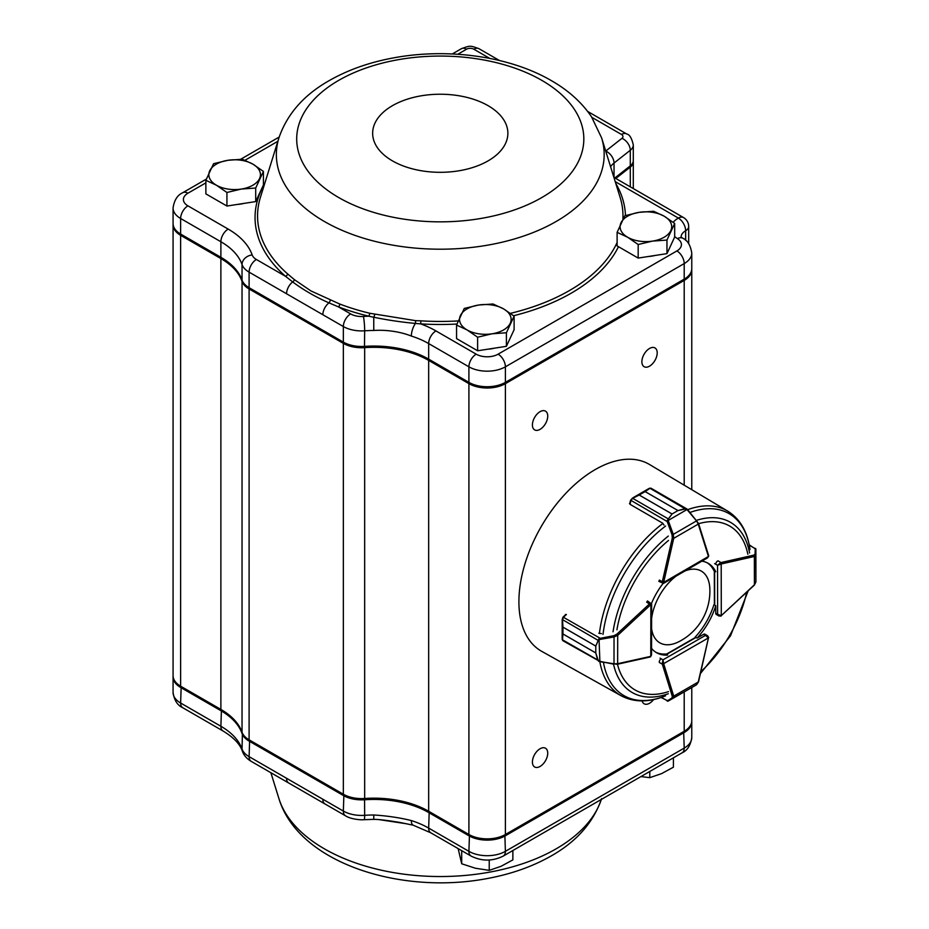 <?xml version="1.0" encoding="UTF-8"?>
<svg xmlns="http://www.w3.org/2000/svg" width="929" height="929" viewBox="0 0 929 929"><rect width="100%" height="100%" fill="white"/><g stroke="black" fill="none" stroke-linecap="round" stroke-linejoin="round"><path stroke-width="1.39" d="M330.19 300.311A2.578 1.289 112.1 0 1 328.971 302.866C315.5 296.932 303.4 289.953 292.681 281.917L285.54 276.319A2.578 1.765 131.3 0 0 287.63 273.927L294.388 279.641L310.994 290.963L339.84 304.073A2.578 1.161 -69.2 0 1 338.47 306.884L328.971 302.866A10.324 5.957 120 0 0 322.851 314.722L249.1 272.139L249.1 287.7A25.803 14.899 0 0 0 249.1 287.7L343.347 342.116A25.803 14.899 0 0 0 364.667 346.378A77.409 44.697 180 0 1 428.664 359.14L468.913 382.376A25.803 14.899 0 0 0 505.399 382.376L684.208 279.153A25.803 14.899 0 0 0 691.768 268.62L691.768 253.048A25.803 14.899 180 0 1 684.208 263.581L684.208 279.153L504.308 383.015A24.259 14.005 180 0 1 470.004 383.015L429.755 359.778A78.953 45.591 0 0 0 364.482 346.749A24.259 14.005 180 0 1 344.438 342.755L250.191 288.338A24.259 14.005 180 0 1 250.168 288.327L249.1 287.7A25.803 14.899 0 0 1 242.039 280.105A77.409 44.697 180 0 0 220.881 257.298L180.632 234.062A25.803 14.899 0 0 1 173.073 223.529L173.073 207.957A25.803 14.899 180 0 0 180.632 218.501L180.632 234.062L181.736 234.7A24.259 14.005 180 0 1 181.724 234.7A24.259 14.005 180 0 1 181.712 234.677L220.928 257.321M339.84 304.073A182.711 105.488 0 0 0 369.719 313.259L415.611 320.656L420.907 320.842L420.651 323.884L415.484 323.431A10.324 4.076 107.7 0 0 411.35 336.054C400.376 331.688 386.174 329.598 373.772 330.48A77.409 44.697 0 0 0 364.667 330.805L364.482 346.749M378.986 819.599L406.461 823.768M649.545 348.456A10.834 6.259 120 0 0 642.462 358.013A10.834 6.259 120 0 0 644.122 366.7A10.834 6.259 120 0 0 654.957 360.44A10.834 6.259 120 0 0 654.957 347.922A10.834 6.259 120 0 0 649.545 348.456M540.074 411.663A10.834 6.259 120 0 0 532.991 421.22A10.834 6.259 120 0 0 534.651 429.895A10.834 6.259 120 0 0 545.486 423.647A10.834 6.259 120 0 0 545.486 411.129A10.834 6.259 120 0 0 540.074 411.663M540.074 748.751A10.834 6.259 120 0 0 532.991 758.308A10.834 6.259 120 0 0 534.651 766.982A10.834 6.259 120 0 0 545.486 760.735A10.834 6.259 120 0 0 545.486 748.217A10.834 6.259 120 0 0 540.074 748.751M642.113 700.884A10.834 6.259 120 0 0 644.122 703.787A10.834 6.259 120 0 0 653.586 699.583M684.208 691.884L684.208 731.274A25.803 14.899 0 0 0 691.768 720.73L691.768 687.53M684.208 731.274L505.399 834.497A25.803 14.899 0 0 1 468.913 834.497L428.664 811.261A77.409 44.697 0 0 0 364.667 798.487A25.803 14.899 0 0 1 343.347 794.237L249.1 739.821A25.803 14.899 0 0 1 242.039 732.226A77.409 44.697 0 0 0 220.881 709.419L180.632 686.183A25.803 14.899 0 0 1 173.073 675.65L173.073 224.795A25.803 14.899 0 0 0 180.632 235.327L180.632 686.183M615.811 178.473L630.292 167.115A15.479 8.942 0 0 0 633.299 161.82A15.479 8.942 0 0 0 633.264 161.181M173.096 224.156A25.803 14.899 0 0 0 173.073 224.795M691.745 269.247A25.803 14.899 0 0 1 691.768 269.874A25.803 14.899 0 0 1 684.208 280.407L505.399 383.642A25.803 14.899 0 0 1 468.913 383.642L428.664 360.406A77.409 44.697 0 0 0 364.667 347.632A25.803 14.899 0 0 1 343.347 343.382L249.1 288.965A25.803 14.899 0 0 1 242.039 281.371A77.409 44.697 0 0 0 220.881 258.564L180.632 235.327M688.679 243.642A10.324 5.957 0 0 0 688.691 243.328A10.324 5.957 0 0 0 688.633 242.701M683.14 279.768A24.259 14.005 180 0 1 683.117 279.78L684.208 279.153L683.117 279.78M173.096 676.277A25.803 14.899 0 0 0 173.073 676.916A25.803 14.899 0 0 0 180.632 687.448L220.881 710.685A77.409 44.697 180 0 1 242.039 733.492A25.803 14.899 0 0 0 249.1 741.087L343.347 795.503A25.803 14.899 0 0 0 364.667 799.753A77.409 44.697 180 0 1 428.664 812.527L468.913 835.763A25.803 14.899 0 0 0 505.399 835.763L684.208 732.528A25.803 14.899 0 0 0 691.768 721.996A25.803 14.899 0 0 0 691.745 721.369M373.772 815C386.174 815.685 400.376 817.787 411.35 820.574A10.324 4.076 -72.3 0 0 413.208 825.196L399.226 822.304C396.195 821.968 382.667 819.413 373.76 819.366L373.772 815A77.409 44.697 0 0 0 364.667 815.325L364.563 798.499M288.826 783.077A10.324 5.957 -60 0 1 288.698 783.008A10.324 5.957 -60 0 1 288.664 782.996A10.324 5.957 -60 0 1 286.562 778.281L249.1 756.659L249.646 740.134M345.483 815.79C345.565 815.825 350.198 819.285 361.544 819.796L364.156 819.703A10.324 1.01 -94 0 0 364.667 815.325A25.803 14.899 180 0 1 343.347 811.063A10.324 5.957 -60 0 0 345.483 815.79L324.987 803.957A10.324 5.957 -60 0 1 324.953 803.945A10.324 5.957 -60 0 1 322.851 799.242L286.562 778.281M688.447 243.34A10.324 5.957 0 0 0 688.691 242.074L688.691 226.502A10.324 5.957 180 0 1 685.672 230.717L685.672 240.344M614.905 177.915L630.292 165.85A15.479 8.942 0 0 0 633.299 160.554L633.299 144.982A15.479 8.942 180 0 1 630.292 150.277L630.292 165.85M505.399 382.376L504.308 383.015L505.399 382.376L505.399 366.816A25.803 14.899 180 0 1 468.913 366.816L468.913 382.376L470.004 383.015M428.664 359.14L429.755 359.778L428.664 359.14L428.664 343.579A77.409 44.697 0 0 0 411.35 336.054M344.438 342.755L343.347 342.116L343.347 326.543L322.851 314.722M294.388 279.641A2.578 1.649 128.9 0 1 292.681 281.917A10.324 5.957 120 0 0 286.562 293.761M613.86 177.23L614.708 177.799A10.324 5.737 121.8 0 0 613.918 177.451M415.611 320.656L415.484 323.431C401.398 322.131 387.486 320.075 373.748 317.242L373.772 330.48M374.654 314.583A2.578 0.685 -73.8 0 1 373.748 317.242L368.743 316.185A185.219 106.928 180 0 1 338.47 306.884L350.639 313.909A15.479 8.942 0 0 0 363.436 316.464A87.732 50.654 180 0 1 368.743 316.185A2.578 0.813 -76.4 0 0 369.719 313.259M614.708 177.799L616.136 178.658A10.324 5.957 120 0 0 614.15 178.171M649.789 771.465L649.789 777.666L640.94 776.574M673.42 757.82L673.42 767.18L661.611 773.613L649.789 777.666M461.701 850.662L461.701 863.784L458.194 848.827M489.235 859.999L489.235 870.357L475.462 868.255L461.701 863.784M512.866 850.511L512.866 859.882L501.045 866.304L489.235 870.357M237.023 204.473A22.551 13.018 0 0 0 243.793 203.428M213.577 163.701L205.866 180.307L216.399 185.208L226.931 192.477L241.319 189.063L255.707 188.03L263.418 171.412L252.885 164.143L242.353 159.242L227.965 160.287L213.577 163.701M263.418 171.412L263.418 184.976L255.707 201.581L226.931 206.041L205.866 193.871L205.866 180.307M255.707 201.581L255.707 188.03M226.931 206.041L226.931 192.477M209.722 170.82A25.803 14.899 0 0 0 216.399 185.208A25.803 14.899 0 0 0 241.319 189.063A25.803 14.899 0 0 0 259.563 178.531A25.803 14.899 0 0 0 252.885 164.143A25.803 14.899 0 0 0 227.965 160.287A25.803 14.899 0 0 0 209.722 170.82M487.713 349.211A22.551 13.018 0 0 0 494.483 348.166M464.268 308.428L456.557 325.045L467.09 329.946L477.622 337.215L492.01 333.801L506.398 332.756L514.109 316.139L503.576 308.881L493.044 303.98L478.656 305.026L464.268 308.428M514.109 316.139L514.109 329.702L506.398 346.32L477.622 350.767L456.557 338.609L456.557 325.045M506.398 346.32L506.398 332.756M477.622 350.767L477.622 337.215M460.412 315.558A25.803 14.899 0 0 0 467.09 329.946A25.803 14.899 0 0 0 492.01 333.801A25.803 14.899 0 0 0 510.253 323.269A25.803 14.899 0 0 0 503.576 308.881A25.803 14.899 0 0 0 478.656 305.026A25.803 14.899 0 0 0 460.412 315.558M648.279 256.509A22.551 13.018 0 0 0 655.038 255.463M624.822 215.737L617.111 232.355L627.644 237.243L638.177 244.513L652.564 241.099L666.964 240.065L674.675 223.448L664.142 216.178L653.598 211.278L639.21 212.323L624.822 215.737M674.675 223.448L674.675 237.011L666.964 253.629L638.177 258.076L617.111 245.906L617.111 232.355M666.964 253.629L666.964 240.065M638.177 258.076L638.177 244.513M620.967 222.855A25.803 14.899 0 0 0 627.644 237.243A25.803 14.899 0 0 0 652.564 241.099A25.803 14.899 0 0 0 670.819 230.566A25.803 14.899 0 0 0 664.142 216.178A25.803 14.899 0 0 0 639.21 212.323A25.803 14.899 0 0 0 620.967 222.855M651.589 628.689A41.433 23.922 120 0 0 678.762 641.765A56.762 56.762 0 0 0 709.802 588.022A41.433 23.922 120 0 0 684.882 571.01M676.115 576.096A41.433 23.922 120 0 0 651.601 618.551M658.766 581.275L663.492 583.412L707.55 557.876L708.397 556.506L662.981 582.831L662.249 582.425A2.578 1.486 -60 0 1 662.319 581.763L659.369 580.056A2.578 1.486 120 0 0 659.822 581.868M685.463 508.976L649.975 488.282L651.229 488.584L649.975 488.282L645.144 491.592L677.996 510.555L685.172 508.604L687.007 509.046L687.425 510.056L685.463 508.976L677.961 510.567L672.062 513.981L668.311 518.928L668.253 520.414L667.15 520.554L672.039 514.004L639.198 495.041L632.661 498.316L630.93 500.359A2.578 1.486 120 0 0 630.884 500.557L630.025 504.319L662.447 523.039L664.026 525.082M749.97 549.294C747.473 531.597 740.041 518.87 727.686 511.101A106.591 61.535 -60 0 0 687.681 509.661L686.694 508.825L686.937 509.58L668.253 520.414L668.427 521.076L667.208 521.529L667.15 520.554M677.996 510.555A1.034 0.592 120 0 0 677.961 510.567L645.121 491.604L648.57 488.735L633.195 497.642L639.222 495.018L672.062 513.981A1.034 0.592 120 0 0 672.039 514.004M630.628 500.081L632.661 498.316L667.858 518.637A1.034 0.627 -134.9 0 1 668.311 518.928M632.254 498.211L630.93 500.359M698.213 523.039A1.034 0.743 162.5 0 1 698.248 524.107L696.541 520.879L673.281 534.372L673.722 538.332L672.294 538.065L672.062 534.825L667.208 521.529L630.57 500.162L629.757 503.727M649.975 488.282A1.034 0.708 -118.9 0 0 649.325 488.317M687.669 509.777L696.541 520.879L687.425 510.056M668.427 521.076L673.281 534.372L672.062 534.825M566.4 614.522L563.566 617.146A2.578 1.486 120 0 0 563.415 617.297L562.521 619.806L562.951 627.11L595.791 646.073L599.019 638.56L613.837 635.68L616.763 634.252L649.615 603.78A2.578 1.486 -60 0 1 650.149 603.374L650.869 603.804L650.776 656.304L651.543 654.887L651.624 603.966L647.42 600.935M601.377 633.59L598.822 633.241M599.019 638.56L599.89 661.796L597.684 660.136L595.779 652.948L562.939 633.984L562.486 639.814L563.38 640.755L562.486 639.814A1.034 0.708 -1.1 0 1 562.173 639.326L562.939 633.961L595.779 652.913L598.148 660.205L599.414 661.181L562.835 640.685L562.173 639.326A1.034 0.708 -1.1 0 1 562.184 639.245M565.749 614.592L563.079 617.077L599.89 638.118L600.099 639.407L598.183 640.383L595.791 646.108L562.951 627.145L562.219 619.515M562.219 619.411L562.951 617.204L562.219 619.411M616.763 634.252L617.704 635.355L614.046 636.957L613.999 663.852L617.646 663.712A1.034 0.743 77.5 0 1 616.705 664.223L599.948 661.727M598.183 640.383A1.034 0.627 14.9 0 1 597.719 640.127L562.208 619.469L562.173 638.386M613.837 635.68L614.046 636.957L600.099 639.407M598.148 660.205L562.486 639.814M600.064 661.367L613.79 664.189M661.436 697.377L667.208 700.71A1.034 0.952 60 0 0 668.427 700.954L668.253 701.047A1.034 1.022 59.7 0 1 667.15 700.989L672.062 697.9L672.294 696.367L662.319 664.189A2.578 1.486 -60 0 1 662.249 663.62L662.981 659.834L663.701 663.62L708.397 637.921L705.483 635.39L707.55 635.715L704.716 634.077M672.294 696.367A1.034 0.743 -17.2 0 0 673.722 696.146L673.281 698.144L696.541 684.766L698.364 681.561M661.053 697.505L668.253 701.047L686.937 690.317L668.311 700.838M672.062 697.9A1.034 0.952 60 0 0 673.281 698.144L668.427 700.954M721.276 615.706L721.067 616.078A1.034 0.592 -120.1 0 1 720.556 616.02L718.941 615.973L717.629 614.348L721.287 615.602L721.194 564.042L717.548 565.308L720.463 562.788A2.578 1.486 -60 0 1 720.997 562.568L718.012 560.849M754.058 585.096L755.927 581.914L755.869 555.077A1.034 0.952 180 0 0 755.056 554.148L755.277 548.354A1.034 1.022 -179.7 0 1 755.881 549.271L755.881 549.469A1.034 0.952 180 0 0 755.056 548.54L749.297 545.207M755.881 549.469L755.869 555.077L754.36 556.459A1.034 0.743 -102.8 0 0 753.849 555.112L755.056 554.148M716.143 614.359L718.941 615.973L721.067 616.078A1.034 0.592 -120.1 0 0 721.287 615.602A1.544 0.894 120 0 0 721.601 615.358L754.383 585.084L755.927 581.914L755.73 549.434M661.123 658.847A2.578 1.486 120 0 0 659.369 662.586M599.855 661.785A106.591 61.535 -60 0 0 621.095 695.716L541.677 651.322A107.857 62.266 -60 0 1 541.247 526.534A107.857 62.266 -60 0 1 649.534 464.512L727.686 511.101M565.401 614.917A107.125 61.848 -60 0 1 565.459 614.429L566.109 614.789M629.862 503.263A107.125 61.848 -60 0 0 629.467 503.564L630.106 503.936M651.554 648.361A51.606 29.798 120 0 0 656.582 652.715A51.606 29.798 120 0 0 667.661 655.073M648.454 601.562A2.578 1.486 120 0 0 646.63 602.085M662.969 583.551A51.606 29.798 120 0 0 651.484 603.444M715.771 571.741A51.606 29.798 120 0 0 708.188 563.322A51.606 29.798 120 0 0 701.894 561.151M718.129 560.814A2.578 1.486 120 0 0 715.771 564.182M705.134 634.321A2.578 1.486 120 0 0 704.937 634.17A2.578 1.486 120 0 0 703.648 634.298L697.11 638.072A51.606 29.798 120 0 0 715.771 605.743L715.771 613.303A2.578 1.486 120 0 0 716.305 614.475A2.578 1.486 120 0 0 716.491 614.557M655.688 652.158A51.606 29.798 120 0 0 665.838 654.016L666.534 654.422M707.259 562.823A51.606 29.798 120 0 1 713.948 570.685L714.633 571.091M697.11 638.072L695.275 637.015A51.606 29.798 120 0 0 713.948 604.686L715.771 605.743M601.597 137.84A163.922 94.642 180 0 1 440.265 249.204A163.922 94.642 180 0 1 278.932 137.84C287.154 113.965 303.969 94.851 329.4 80.498C347.98 69.93 369.138 62.429 392.886 58.004C447.232 47.681 509.417 56.123 551.373 80.637C568.385 90.357 581.763 102.411 591.506 116.799L601.597 137.84L620.096 197.308A182.711 105.488 0 0 1 622.906 219.012M541.781 80.347A143.565 82.89 180 0 1 477.425 219.023A143.565 82.89 180 0 1 301.588 117.507A143.565 82.89 180 0 1 541.781 80.347M488.085 105.674A67.62 39.041 180 0 1 457.765 170.982A67.62 39.041 180 0 1 374.944 123.174A67.62 39.041 180 0 1 488.085 105.674M278.932 137.84L260.434 197.308A182.711 105.488 0 0 0 287.63 273.927M420.907 320.842A182.711 105.488 0 0 0 458.113 320.935M510.427 313.352A182.711 105.488 0 0 0 617.111 242.469M601.342 799.428A163.922 94.642 180 0 1 439.568 876.535A163.922 94.642 180 0 1 278.932 798.626L270.873 772.719M684.208 280.407L684.208 485.182M505.399 383.642L505.399 834.497M468.913 383.642L468.913 834.497M428.664 360.406L428.664 811.261M364.667 347.632L364.667 798.487M343.347 343.382L343.347 794.237M249.1 288.965L249.1 739.821M242.039 281.371L242.039 732.226M220.881 258.564L220.881 709.419M630.292 167.115L630.292 186.822M221.427 709.744L220.881 726.257A10.324 5.957 -60 0 0 223.018 730.984C233.667 737.452 240.135 744.21 242.411 751.271C243.781 755.3 246.731 758.668 251.236 761.385A10.324 5.957 -60 0 1 249.1 756.659A25.803 14.899 180 0 1 242.039 749.053A77.409 44.697 0 0 0 220.881 726.257L180.632 703.021L181.178 686.496M223.018 730.984L182.769 707.735A10.324 5.957 -60 0 1 180.632 703.021A25.803 14.899 180 0 1 173.073 692.477L173.073 676.916M242.411 751.271A10.324 8.256 -19.2 0 1 242.039 749.053L242.411 733.132M322.851 799.242L343.347 811.063L343.893 794.55M691.768 721.996L691.768 737.568A25.803 14.899 180 0 1 684.208 748.1L505.399 851.336A25.803 14.899 180 0 1 468.913 851.336L428.664 828.099A77.409 44.697 0 0 0 411.35 820.574M469.459 834.811L468.913 851.336A10.324 5.957 -60 0 0 471.049 856.062L430.801 832.814A10.324 5.957 -60 0 1 428.664 828.099L429.21 811.574M471.049 856.062C481.791 861.392 492.521 861.392 503.263 856.062A10.324 5.957 -120 0 0 505.399 851.336L504.853 834.811M691.768 737.568C690.561 745.441 687.332 750.527 682.072 752.827A10.324 5.957 -120 0 0 684.208 748.1L683.663 731.587M621.977 138.316A10.324 6.793 -128.1 0 1 630.292 150.277L614.034 163.04A10.324 6.793 -128.1 0 0 605.72 151.079L621.977 138.316A5.156 2.984 0 0 0 621.466 134.45L591.878 117.368M489.746 58.399L473.836 49.214A5.156 2.984 0 0 0 466.544 49.214L457.788 54.277M277.852 141.301L244.989 160.276M205.866 182.862L187.937 193.209A15.479 8.942 0 0 0 187.937 205.855L228.186 229.091A87.732 50.654 180 0 1 252.165 254.929A15.479 8.942 0 0 0 256.392 259.493L285.54 276.319A185.219 106.928 180 0 1 264.765 183.373M614.034 177.358L614.034 163.04A25.803 14.899 0 0 0 610.585 166.732M256.392 259.493A10.324 5.957 120 0 0 249.1 272.139A25.803 14.899 180 0 1 242.039 264.533A77.409 44.697 0 0 0 220.881 241.737L220.881 257.298M228.186 229.091A10.324 5.957 120 0 0 220.881 241.737L180.632 218.501A10.324 5.957 120 0 1 187.937 205.855M252.165 254.929A10.324 8.256 160.8 0 0 242.039 264.533L242.039 280.105M363.436 316.464A10.324 1.01 86 0 1 364.667 330.805A25.803 14.899 180 0 1 343.347 326.543A10.324 5.957 120 0 1 350.639 313.909M476.205 354.17A10.324 5.957 120 0 0 468.913 366.816L428.664 343.579A10.324 5.957 120 0 1 435.956 330.933L476.205 354.17A15.479 8.942 0 0 0 498.107 354.17L676.904 250.935A15.479 8.942 0 0 0 677.438 238.625A25.803 14.899 180 0 1 674.675 236.5M676.904 250.935A10.324 5.957 60 0 1 684.208 263.581L505.399 366.816A10.324 5.957 60 0 0 498.107 354.17M673.211 222.31A25.803 14.899 180 0 1 678.333 218.094A10.324 5.957 -120 0 1 685.672 230.717L685.625 230.74A15.479 8.942 0 0 0 681.108 236.721M616.136 178.658L683.523 217.56A10.324 5.957 120 0 0 678.367 218.071L678.367 218.071A10.324 5.957 -120 0 1 685.625 230.74L685.625 240.309M250.191 288.338L249.1 287.7L250.191 288.338M678.367 218.071L615.219 181.619M615.764 183.373A185.219 106.928 180 0 1 625.449 215.54M618.47 246.696A185.219 106.928 180 0 1 513.598 315.744M456.929 324.047A185.219 106.928 180 0 1 420.651 323.884A87.732 50.654 180 0 1 435.956 330.933M187.937 193.209A10.324 5.957 -120 0 0 182.769 192.698L206.308 179.123M452.272 53.963L461.376 48.703A10.324 5.957 60 0 1 466.544 49.214M461.376 48.703C470.504 45.451 469.853 45.44 479.004 48.703A10.324 5.957 120 0 0 473.836 49.214M587.697 111.457L626.622 133.939A10.324 5.957 120 0 0 621.466 134.45M681.096 237.058L682.989 238.347A10.324 6.248 122.5 0 0 677.438 238.625M708.595 555.821A1.034 0.592 179.9 0 1 708.397 556.506A1.544 0.894 120 0 0 708.351 556.169L698.248 524.107L673.722 538.332L663.747 582.018L662.319 581.763L672.294 538.065M663.747 582.018A1.544 0.894 120 0 0 663.701 582.413A1.034 0.592 179.9 0 1 662.249 582.425M645.144 491.592A1.034 0.592 120 0 0 645.121 491.604L639.222 495.018A1.034 0.592 120 0 0 639.198 495.041M708.316 555.089A1.034 0.743 162.5 0 1 708.351 556.169M650.149 603.374A1.034 0.592 60.1 0 1 650.869 604.64A1.544 0.894 120 0 0 650.555 604.884L646.654 602.073M650.555 604.884L617.704 635.355L617.646 663.712L650.463 656.431A1.544 0.894 120 0 0 650.776 656.304A1.034 0.592 60.1 0 1 650.277 656.815M562.951 627.11A1.034 0.592 120 0 0 562.951 627.145L562.939 633.961A1.034 0.592 120 0 0 562.939 633.984M595.791 646.073A1.034 0.592 120 0 0 595.791 646.108L595.779 652.913A1.034 0.592 120 0 0 595.779 652.948M650.463 656.431A1.034 0.743 77.5 0 1 649.952 657.024L617.146 664.305L598.636 661.343M703.613 634.31L705.483 635.39L662.981 659.834L660.054 658.15M662.249 663.62A1.034 0.592 0.1 0 0 663.701 663.62A1.544 0.894 120 0 0 663.747 663.968A1.034 0.743 -17.2 0 1 662.319 664.189L659.346 662.47M696.042 637.457L665.327 655.119M663.747 663.968L673.722 696.146L698.248 682.037L708.351 638.328A1.544 0.894 120 0 0 708.397 637.921A1.034 0.592 0.1 0 0 708.699 637.503L707.55 635.715M687.425 690.026L696.541 684.766L698.527 681.851L708.49 637.863M708.351 638.328L708.699 637.503M714.622 563.624L717.548 565.308L717.629 614.348L715.771 613.268M714.633 569.686L714.703 605.127M721.601 615.358L754.418 584.759L754.36 556.459L721.508 563.915A1.034 0.743 -102.8 0 0 720.997 562.568L753.849 555.112M721.508 563.915A1.544 0.894 120 0 0 721.194 564.042A1.034 0.592 -120.1 0 0 720.463 562.788M668.311 693.731A98.277 56.739 -60 0 1 613.535 664.223M613.047 631.801A98.277 56.739 -60 0 1 668.311 536.079M696.634 520.298A98.277 56.739 -60 0 1 749.575 552.987M690.026 512.448A105.082 60.664 -60 0 1 749.993 549.55M603.014 634.414A105.082 60.664 -60 0 1 665.559 526.081M665.559 695.809A105.082 60.664 -60 0 1 603.444 662.423M599.402 633.497A106.591 61.535 -60 0 1 662.958 523.422M668.52 691.606A94.619 54.625 -60 0 1 617.471 664.223M616.926 629.804A94.619 54.625 -60 0 1 668.52 540.434M698.608 523.701A94.619 54.625 -60 0 1 747.845 554.218M746.672 592.284A94.619 54.625 -60 0 1 700.907 671.562M601.597 798.626C593.387 822.502 576.561 841.616 551.129 855.981C532.561 866.536 511.403 874.038 487.644 878.462C400.852 895.15 298.534 863.227 278.932 798.626M691.768 269.874L691.768 489.688M633.299 161.82L633.299 188.564M182.769 707.735C177.451 705.366 174.222 700.28 173.073 692.477M288.698 783.008L251.236 761.385M324.953 803.945L288.664 782.984M373.76 819.366L364.156 819.703M430.801 832.814L413.208 825.196M682.072 752.827L503.263 856.062M240.704 159.254L279.188 137.039M182.769 192.698C177.451 195.078 174.222 200.165 173.073 207.957M479.004 48.703L499.43 60.501M626.622 133.939C629.548 134.45 631.778 138.131 633.299 144.982M688.691 226.502A10.324 10.324 0 0 0 683.523 217.56M682.989 238.347C687.599 240.448 690.526 245.349 691.768 253.048M686.694 508.825L650.892 488.155L648.57 488.724M687.704 509.684L698.503 523.375L708.606 555.437L707.55 557.876M649.952 657.024L651.543 654.887M695.74 637.282L666.232 654.248M755.916 571.393L755.881 549.271L749.215 544.812M714.331 570.917L714.401 604.953M621.095 695.716C634.008 702.533 648.744 702.603 665.327 695.914M700.454 673.525L730.519 635.808L748.147 590.902"/></g></svg>
